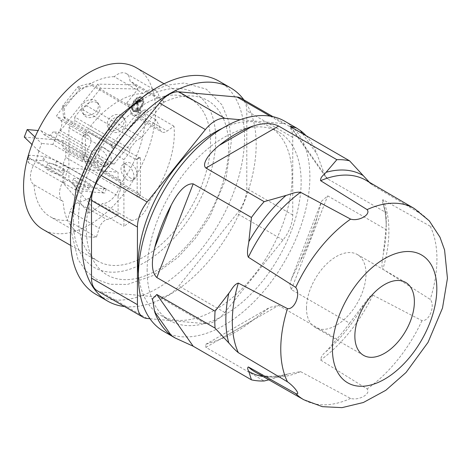 <?xml version="1.0" encoding="UTF-8"?>
<svg xmlns="http://www.w3.org/2000/svg" width="471" height="471" viewBox="0 0 471 471"><rect width="100%" height="100%" fill="white"/><g stroke="black" fill="none" stroke-linecap="round" stroke-linejoin="round"><path stroke-width="0.35" stroke-dasharray="2.35 1.77" d="M101.583 165.097A9.149 5.281 60 0 1 95.607 157.031A9.149 5.281 60 0 1 97.008 149.701A9.149 5.281 60 0 1 101.583 150.155A9.149 5.281 60 0 1 107.565 158.215A9.149 5.281 60 0 1 106.158 165.551A9.149 5.281 60 0 1 101.583 165.097M88.642 168.082L135.878 195.359A1.831 1.054 60 0 1 137.173 197.596L137.173 158.745A1.831 1.054 60 0 1 136.796 159.581A1.831 1.054 60 0 1 135.878 159.492L88.642 132.221L82.549 135.736A1.831 1.054 60 0 0 82.172 136.572L85.41 134.706L85.41 154.388A1.831 1.054 -120 0 0 85.787 155.665L91.88 166.216L88.642 168.082L82.549 157.532A1.831 1.054 60 0 1 82.172 156.26L82.172 136.572M127.47 180.04A9.149 5.281 60 0 1 121.489 171.974A9.149 5.281 60 0 1 122.89 164.644A9.149 5.281 60 0 1 132.045 169.925A9.149 5.281 60 0 1 132.045 180.493A9.149 5.281 60 0 1 127.47 180.04M50.597 166.575A9.149 1.931 -158.8 0 1 47.671 163.761A9.149 1.931 -158.8 0 1 52.97 163.967A9.149 1.931 -158.8 0 1 61.807 167.576A9.149 1.931 -158.8 0 1 64.733 170.384A9.149 1.931 -158.8 0 1 59.44 170.178A9.149 1.931 -158.8 0 1 50.597 166.575M29.814 158.403L77.05 185.674A1.831 0.389 -158.8 0 1 77.633 186.233A1.831 0.389 -158.8 0 1 77.22 186.322L106.364 188.924A1.831 0.389 -158.8 0 1 103.95 188.076L56.708 160.805L45.346 156.814A1.831 0.389 -158.8 0 0 44.174 156.525L42.555 160.693L27.795 159.375A1.831 0.389 21.2 0 0 27.383 159.463A1.831 0.389 21.2 0 0 27.377 159.522L28.195 162.572L29.814 158.403L28.996 155.353A1.831 0.389 -158.8 0 1 28.996 155.295A1.831 0.389 -158.8 0 1 29.408 155.206L44.174 156.525M76.485 181.518A9.149 1.931 -158.8 0 1 73.553 178.709A9.149 1.931 -158.8 0 1 82.784 180.216A9.149 1.931 -158.8 0 1 90.62 185.327A9.149 1.931 -158.8 0 1 85.322 185.121A9.149 1.931 -158.8 0 1 76.485 181.518M97.061 102.743A9.149 7.218 -35.1 0 0 86.063 104.821A9.149 7.218 -35.1 0 0 83.968 114.977A9.149 7.218 -35.1 0 0 85.852 116.684A9.149 7.218 -35.1 0 0 96.849 114.612A9.149 7.218 -35.1 0 0 98.945 104.45A9.149 7.218 -35.1 0 0 97.061 102.743M91.963 85.51L139.204 112.781A1.831 1.442 -35.1 0 0 141.618 112.139L112.475 148.389A1.831 1.442 -35.1 0 0 112.681 146.587A1.831 1.442 -35.1 0 0 112.304 146.245L65.063 118.975L64.25 108.895A1.831 1.442 -35.1 0 1 64.662 107.688L63.043 105.386L77.809 87.023A1.831 1.442 144.9 0 1 78.981 86.258L90.344 83.208L91.963 85.51L80.594 88.56A1.831 1.442 -35.1 0 0 79.428 89.325L64.662 107.688M122.943 117.685A9.149 7.218 -35.1 0 0 111.945 119.764A9.149 7.218 -35.1 0 0 109.855 129.919A9.149 7.218 -35.1 0 0 121.489 130.561A9.149 7.218 -35.1 0 0 124.827 119.399A9.149 7.218 -35.1 0 0 122.943 117.685M60.188 171.744A9.149 1.931 21.2 0 0 51.351 168.135A9.149 1.931 21.2 0 0 46.052 167.935A9.149 1.931 21.2 0 0 53.888 173.045A9.149 1.931 21.2 0 0 63.12 174.553A9.149 1.931 21.2 0 0 60.188 171.744M56.708 160.805L55.095 164.974L43.726 160.982A1.831 0.389 21.2 0 0 42.555 160.693M55.095 164.974L102.331 192.245A1.831 0.389 21.2 0 0 104.745 193.092L75.607 190.49A1.831 0.389 21.2 0 0 76.019 190.402A1.831 0.389 21.2 0 0 75.431 189.842L28.195 162.572M104.821 148.283A9.149 5.281 -120 0 0 100.246 147.829A9.149 5.281 -120 0 0 100.246 158.397A9.149 5.281 -120 0 0 109.396 163.678A9.149 5.281 -120 0 0 110.797 156.348A9.149 5.281 -120 0 0 104.821 148.283M88.642 132.221L82.549 135.736M85.787 133.87A1.831 1.054 -120 0 0 85.41 134.706M91.88 130.349L139.116 157.626A1.831 1.054 -120 0 0 140.028 157.714A1.831 1.054 -120 0 0 140.411 156.878L140.411 195.73A1.831 1.054 -120 0 0 139.116 193.487L91.88 166.216M84.232 114.382A9.149 7.218 144.9 0 1 82.354 112.675A9.149 7.218 144.9 0 1 85.687 101.506A9.149 7.218 144.9 0 1 97.326 102.148A9.149 7.218 144.9 0 1 95.23 112.31A9.149 7.218 144.9 0 1 84.232 114.382M65.063 118.975L63.45 116.673L62.631 106.593A1.831 1.442 144.9 0 1 63.043 105.386M63.45 116.673L110.685 143.943A1.831 1.442 144.9 0 1 111.062 144.285A1.831 1.442 144.9 0 1 110.856 146.087L139.999 109.837A1.831 1.442 144.9 0 1 137.585 110.485L90.344 83.208M136.378 101.424L135.736 101.053L135.736 101.801L136.378 102.172L136.378 101.424L139.44 99.658L139.44 100.405L136.378 102.172M135.736 101.801L138.792 100.035L139.44 100.405M138.792 100.035L138.792 99.287L139.44 99.658M138.792 99.287L135.736 101.053M140.499 100.17L140.499 100.918L135.324 103.903L135.324 103.161L140.499 100.17L139.852 99.793L134.677 102.784L134.677 103.532L135.324 103.903M135.324 103.161L134.677 102.784M134.677 103.532L139.852 100.541L140.499 100.918M139.852 100.541L139.852 99.793M141.795 101.289L138.321 103.296L138.321 109.649L137.673 110.02L137.673 103.667L134.029 105.775L134.029 105.027L141.795 100.541L141.795 101.289L141.147 100.918L141.147 100.17L133.381 104.65L134.029 105.027M141.795 100.541L141.147 100.17M133.381 104.65L133.381 105.398L134.029 105.775M133.381 105.398L137.026 103.296L137.673 103.667M137.026 103.296L137.026 109.649L137.673 110.02M137.026 109.649L137.673 109.272L138.321 109.649M137.673 109.272L137.673 102.919L138.321 103.296M137.673 102.919L141.147 100.918M130.702 178.173A9.149 5.281 60 0 1 124.727 170.108A9.149 5.281 60 0 1 126.128 162.772A9.149 5.281 60 0 1 135.277 168.059A9.149 5.281 60 0 1 135.277 178.627A9.149 5.281 60 0 1 130.702 178.173M74.777 117.014L74.777 120.558L129.778 152.316L123.908 159.616L123.908 226.298A78.698 45.44 120 0 0 131.603 220.381A17.845 10.303 120 0 0 149.519 201.023A78.698 45.44 120 0 0 173.964 126.187L167.111 131.038A9.149 5.281 -60 0 1 161.806 131.962A9.149 5.281 -60 0 1 160.105 129.472A60.4 34.872 120 0 0 155.948 119.764L141.659 137.532L136.349 140.599L129.778 148.771L74.777 117.014L81.342 108.848L136.349 140.599M129.778 148.771L129.778 152.316M118.086 195.954L120.741 189.106L120.741 180.346L118.086 180.11L118.086 172.28L68.071 167.817A78.698 45.44 120 0 0 65.328 177.832A17.845 10.303 120 0 0 63.138 201.523A78.698 45.44 120 0 0 79.322 233.51A78.698 45.44 120 0 0 96.455 237.096L99.21 228.2A9.149 5.281 -60 0 1 106.923 219.545A60.4 34.872 120 0 0 118.086 215L118.086 195.954L63.085 164.196L63.085 182.966L88.966 213.139L94.789 209.772L68.907 179.604L68.907 127.865L123.908 159.616M68.907 127.865L74.777 120.558M94.789 209.772L94.789 209.489A78.698 45.44 120 0 0 102.484 203.572A17.845 10.303 120 0 0 120.399 184.214A78.698 45.44 120 0 0 144.844 109.372L137.991 114.229A9.149 5.281 -60 0 1 132.687 115.148A9.149 5.281 -60 0 1 130.985 112.663A60.4 34.872 120 0 0 126.829 102.949L155.948 119.764M173.964 126.187L144.844 109.372M120.399 184.214L149.519 201.023M121.324 115.383A9.149 7.218 -35.1 0 0 110.326 117.462A9.149 7.218 -35.1 0 0 108.236 127.617A9.149 7.218 -35.1 0 0 119.87 128.259A9.149 7.218 -35.1 0 0 123.208 117.096A9.149 7.218 -35.1 0 0 121.324 115.383M164.032 101.936A78.698 45.44 120 0 0 159.074 97.838A17.845 10.303 120 0 0 155.395 90.373A17.845 10.303 120 0 0 143.361 93.511A78.698 45.44 120 0 0 85.592 132.775L89.69 136.814A9.149 5.281 -60 0 1 88.984 147.034A60.4 34.872 120 0 0 81.983 161.294L96.267 162.572L98.928 166.351L105.492 166.934L108.147 163.631L114.017 164.155L164.032 101.936L134.912 85.127A78.698 45.44 120 0 0 129.961 81.03A17.845 10.303 120 0 0 126.275 73.564A17.845 10.303 120 0 0 114.241 76.696L143.361 93.511M159.074 97.838L129.961 81.03M114.241 76.696A78.698 45.44 120 0 0 56.473 115.966L60.571 120.005A9.149 5.281 -60 0 1 59.87 130.226A60.4 34.872 120 0 0 52.864 144.479L81.983 161.294M85.592 132.775L56.473 115.966M74.865 185.686A9.149 1.931 -158.8 0 1 71.939 182.878A9.149 1.931 -158.8 0 1 81.171 184.385A9.149 1.931 -158.8 0 1 89.001 189.495A9.149 1.931 -158.8 0 1 83.703 189.295A9.149 1.931 -158.8 0 1 74.865 185.686M35.019 137.09L41.654 143.478L38.74 150.985L68.071 167.817M38.952 151.003A78.698 45.44 120 0 0 36.214 161.023A17.845 10.303 120 0 0 34.018 184.709L63.138 201.523M65.328 177.832L36.214 161.023M34.018 184.709A78.698 45.44 120 0 0 50.203 216.695A78.698 45.44 120 0 0 67.335 220.281L70.091 211.391A9.149 5.281 -60 0 1 77.803 202.736A60.4 34.872 120 0 0 88.966 198.191L118.086 215M96.455 237.096L67.335 220.281M88.966 198.191L88.966 213.139M63.085 164.196L65.74 157.349L120.741 189.106M120.741 180.346L65.74 148.595L63.085 148.353L118.086 180.11M65.74 157.349L65.74 148.595M24.28 137.061L63.085 140.529L118.086 172.28M63.085 140.529L63.085 148.353M38.74 150.985L31.987 144.485M96.267 162.572L41.265 130.814L38.092 130.532M52.864 144.479L41.654 143.478M41.265 130.814L43.921 134.594L98.928 166.351M105.492 166.934L50.491 135.183L53.146 131.874L108.147 163.631M43.921 134.594L50.491 135.183M114.017 164.155L59.016 132.398L53.146 131.874M135.124 84.862L97.821 84.126L100.735 88.271L138.038 89.001L135.124 84.862L134.912 85.127M97.821 84.126L59.016 132.398M141.659 137.532L86.658 105.781L100.735 88.271M126.829 102.949L138.038 89.001M86.658 105.781L81.342 108.848M68.907 179.604L63.085 182.966M94.789 209.489L123.908 226.298M131.603 220.381L102.484 203.572M306.486 308.152A42.096 24.304 -60 0 1 324.86 265.791A42.096 24.304 -60 0 1 357.295 254.511A42.096 24.304 -60 0 1 357.295 303.118A42.096 24.304 -60 0 1 315.199 327.422A42.096 24.304 -60 0 1 306.486 308.152M316.93 218.114A121.253 70.002 -60 0 1 300.357 260.84L291.555 278.632L289.818 285.114L291.331 289.559L349.57 323.183L367.039 300.021C368.681 297.354 370.606 295.717 372.82 295.105L421.975 320.645C429.517 321.493 435.504 305.396 430.217 299.409L382.864 269.224C380.756 265.208 382.97 257.737 383.306 253.728L385.926 229.489L327.686 195.865L321.611 201.176L316.93 218.114L300.357 260.84M268.876 379.832L289.194 373.703L300.551 371.619L350.612 398.437C359.261 400.868 371.442 393.591 367.092 388.922L320.633 360.021C320.869 357.047 322.682 354.251 326.079 351.631L336.853 339.002L278.614 305.379L269.683 307.445L252.368 320.533A121.253 70.002 -60 0 1 219.215 339.673L205.692 344.389L205.909 347.357L264.149 380.98M306.097 135.719A121.253 70.002 -60 0 1 316.93 154.135L325.379 176.596L327.686 178.909L385.926 212.533L382.464 201.988L382.864 199.645L430.217 226.221C435.54 228.358 429.128 219.415 421.975 214.499L372.82 185.362L369.352 182.248M385.926 212.533A121.253 70.002 -60 0 1 386.238 220.828A121.253 70.002 -60 0 1 385.926 229.489M349.57 323.183A121.253 70.002 -60 0 1 336.853 339.002M284.772 121.241A121.253 70.002 -60 0 1 284.772 261.246A121.253 70.002 -60 0 1 163.519 331.254M147.14 270.701A108.895 62.873 -60 0 1 194.676 161.111A108.895 62.873 -60 0 1 278.591 131.939A108.895 62.873 -60 0 1 278.596 257.684A108.895 62.873 -60 0 1 169.695 320.557A108.895 62.873 -60 0 1 147.14 270.701M222.341 128.306A108.895 62.873 -60 0 1 269.536 126.705A108.895 62.873 -60 0 1 269.536 252.45A108.895 62.873 -60 0 1 160.635 315.323A108.895 62.873 -60 0 1 138.427 273.651M241.105 98.268A27.453 15.849 -60 0 1 246.792 110.838L246.792 188.488A27.453 15.849 -60 0 1 237.084 213.504L178.85 285.95A27.453 15.849 -60 0 1 159.439 297.16L101.2 291.955A27.453 15.849 -60 0 1 97.179 290.713M149.978 318.732L205.38 323.683A27.453 15.849 120 0 0 224.791 312.473L283.03 240.027A27.453 15.849 120 0 0 292.738 215.011L292.738 137.361A27.453 15.849 120 0 0 287.051 124.791A27.453 15.849 120 0 0 283.03 123.549L240.198 119.728M243.913 99.887A123.084 71.062 -60 0 1 230.684 230.025A123.084 71.062 -60 0 1 124.597 306.544M219.039 81.177A123.084 71.062 -60 0 1 219.039 223.295A123.084 71.062 -60 0 1 95.954 294.357M86.317 228.859A100.664 58.116 120 0 0 193.086 238.397A100.664 58.116 120 0 0 193.086 96.043A100.664 58.116 120 0 0 86.317 228.859M78.551 218.403A93.34 53.888 -60 0 1 119.298 124.468A93.34 53.888 -60 0 1 191.226 99.458A93.34 53.888 -60 0 1 191.226 207.24A93.34 53.888 -60 0 1 97.886 261.128A93.34 53.888 -60 0 1 78.551 218.403M136.225 67.706A93.34 53.888 -60 0 1 136.225 175.483A93.34 53.888 -60 0 1 42.885 229.377M131.527 107.547A8.237 4.757 120 0 0 133.234 111.315A8.237 4.757 120 0 0 141.471 106.564A8.237 4.757 120 0 0 141.471 97.05A8.237 4.757 120 0 0 135.124 99.257A8.237 4.757 120 0 0 131.527 107.547M132.174 107.918A8.237 4.757 -60 0 1 135.772 99.634A8.237 4.757 -60 0 1 142.118 97.426A8.237 4.757 -60 0 1 142.118 106.935A8.237 4.757 -60 0 1 133.882 111.692A8.237 4.757 -60 0 1 132.174 107.918M132.734 107.6A7.318 4.227 120 0 0 134.247 110.95A7.318 4.227 120 0 0 141.571 106.723A7.318 4.227 120 0 0 141.571 98.268A7.318 4.227 120 0 0 135.931 100.229A7.318 4.227 120 0 0 132.734 107.6M132.086 107.223A7.318 4.227 -60 0 1 135.283 99.858A7.318 4.227 -60 0 1 140.923 97.897A7.318 4.227 -60 0 1 140.923 106.352A7.318 4.227 -60 0 1 133.605 110.573A7.318 4.227 -60 0 1 132.086 107.223M43.726 160.982L45.346 156.814M27.795 159.375L29.408 155.206M28.996 155.353L27.377 159.522M103.95 188.076L102.331 192.245M75.431 189.842L77.05 185.674M85.41 154.388L82.172 156.26M82.549 157.532L85.787 155.665M135.878 159.492L139.116 157.626M139.116 193.487L135.878 195.359M62.631 106.593L64.25 108.895M77.809 87.023L79.428 89.325M80.594 88.56L78.981 86.258M112.304 146.245L110.685 143.943M137.585 110.485L139.204 112.781M140.411 195.73L137.173 197.596M137.173 158.745L140.411 156.878M137.991 114.229L167.111 131.038M130.985 112.663L160.105 129.472M139.999 109.837L141.618 112.139M112.475 148.389L110.856 146.087M60.571 120.005L89.69 136.814M59.87 130.226L88.984 147.034M75.607 190.49L77.22 186.322M106.364 188.924L104.745 193.092M70.091 211.391L99.21 228.2M77.803 202.736L106.923 219.545M291.331 289.559L327.686 195.865M372.82 295.105A110.726 63.926 -60 0 1 320.633 360.021M363.276 305.349A113.405 65.475 -60 0 1 326.079 351.631M421.975 320.645A110.432 63.756 -60 0 1 367.092 388.922M371.372 184.214L366.126 180.364A110.726 63.926 -60 0 1 372.82 185.362M414.233 208.482A110.432 63.756 -60 0 1 421.975 214.499M302.541 133.664L316.93 154.135M327.686 178.909L291.331 127.194M382.864 199.645A110.726 63.926 -60 0 1 382.864 269.224M383.306 204.126A113.405 65.475 -60 0 1 386.238 227.234A113.405 65.475 -60 0 1 383.306 253.728M430.217 226.221A110.432 63.756 -60 0 1 430.217 299.409M252.368 320.533L219.215 339.673M205.909 347.357L278.614 305.379M286.015 374.757A113.405 65.475 -60 0 1 263.071 376.523M300.551 371.619A110.726 63.926 -60 0 1 255.4 372.149C262.147 377.153 273.41 377.671 289.194 373.703M350.612 398.437A110.432 63.756 -60 0 1 303.807 399.749M292.738 137.361L246.792 110.838M283.03 123.549L270.213 116.154M292.738 215.011L246.792 188.488M283.03 240.027L237.084 213.504M224.791 312.473L178.85 285.95M205.38 323.683L159.439 297.16M147.14 318.478L101.2 291.955M73.376 221.388A100.664 58.116 -60 0 1 180.146 88.566A100.664 58.116 -60 0 1 180.146 230.925A100.664 58.116 -60 0 1 73.376 221.388M47.671 163.761L46.052 167.935M64.733 170.384L63.12 174.553M27.383 159.463L28.996 155.295M106.158 165.551L109.396 163.678M97.008 149.701L100.246 147.829M98.945 104.45L97.326 102.148M83.968 114.977L82.354 112.675M140.028 157.714L136.796 159.581M132.687 115.148L161.806 131.962M111.062 144.285L112.681 146.587M126.275 73.564L155.395 90.373M76.019 190.402L77.633 186.233M79.322 233.51L50.203 216.695M405.666 282.441L357.295 254.511M363.571 355.352L315.199 327.422M291.555 278.632L321.611 201.176M325.379 176.596L289.883 126.093M382.464 201.988C384.948 209.206 386.208 217.62 386.238 227.234L386.238 220.828M205.692 344.389L269.677 307.445M278.591 131.939L269.536 126.705M169.695 320.557L160.635 315.323M273.003 116.684L287.051 124.791M150.084 91.916L167.34 85.098L184.232 83.008L206.298 89.143L221.965 104.845L228.853 121.595L231.343 141.318L225.992 178.639L209.813 216.737L195.135 238.644L177.956 257.419L153.046 275.57L127.511 284.449L110.12 284.26L96.478 279.338L85.834 270.872L77.909 259.285L70.78 229.283M191.226 99.458L164.049 83.773M97.886 261.128L70.709 245.444M133.234 111.315L133.882 111.692M141.471 97.05L142.118 97.426M141.571 98.268L140.923 97.897M134.247 110.95L133.605 110.573M124.827 119.399L123.208 117.096M109.855 129.919L108.236 127.617M73.553 178.709L71.939 182.878M90.62 185.327L89.001 189.495M132.045 180.493L135.277 178.627M122.89 164.644L126.128 162.772"/><path stroke-width="0.71" d="M31.987 144.485L24.28 137.061L27.188 129.554L35.019 137.09M38.092 130.532L27.188 129.554M215.076 328.128L228.788 342.941C231.608 345.944 233.363 348.54 238.326 352.673L287.487 381.81C295.029 387.103 301.01 395.799 295.723 393.532L248.37 366.956C247.299 367.557 247.446 369.046 248.818 371.436L251.432 379.844L193.192 346.22L175.3 338.054L171.232 335.387A121.253 70.002 -60 0 1 154.653 311.808L152.469 298.897L156.837 294.505L215.076 328.128A121.253 70.002 -60 0 1 214.764 319.833A121.253 70.002 -60 0 1 215.076 311.172L156.837 277.549C151.768 272.662 151.038 262.753 154.653 247.823A121.253 70.002 -60 0 1 171.232 205.103C178.862 190.437 186.18 183.354 193.192 183.855L251.432 217.472L248.818 241.711C248.7 244.367 246.215 252.727 248.37 257.213L295.723 287.392C301.046 293.963 294.634 309.818 287.487 308.629L238.326 283.089C233.987 284.331 231.873 289.365 228.788 293.339L215.076 311.172M354.857 336.082A42.096 24.304 -60 0 1 373.232 293.721A42.096 24.304 -60 0 1 405.666 282.441A42.096 24.304 -60 0 1 405.666 331.048A42.096 24.304 -60 0 1 363.571 355.352A42.096 24.304 -60 0 1 354.857 336.082M300.551 192.292C295.782 191.585 289.677 194.476 286.015 195.436L264.149 201.659L205.909 168.035C201.5 164.373 208.429 153.87 219.215 145.409A121.253 70.002 -60 0 1 252.368 126.269C263.124 122.79 271.873 122.719 278.614 126.057L336.853 159.681L326.079 172.304C324.019 174.871 320.162 176.966 320.633 180.699L367.092 209.601C371.301 214.593 358.69 221.629 350.612 219.115L300.551 192.292A110.726 63.926 -60 0 0 248.37 257.213M251.432 217.472A121.253 70.002 -60 0 1 264.149 201.659M369.352 182.248L349.57 160.817L291.331 127.194L289.883 126.093L296.553 128.041L300.357 130.555A121.253 70.002 -60 0 1 306.097 135.719M336.853 159.681A121.253 70.002 -60 0 1 349.57 160.817M251.432 379.844A121.253 70.002 -60 0 0 264.149 380.98L268.876 379.832M175.3 338.054L163.519 331.254A121.253 70.002 -60 0 1 138.409 275.747A121.253 70.002 -60 0 1 191.332 153.723A121.253 70.002 -60 0 1 284.772 121.241L296.553 128.041M138.427 273.651A108.895 62.873 -60 0 1 138.085 265.473A108.895 62.873 -60 0 1 222.341 128.306M240.198 119.728L224.791 118.351A27.453 15.849 120 0 0 205.38 129.56L147.14 202.006A27.453 15.849 120 0 0 137.438 227.022L137.438 304.672A27.453 15.849 120 0 0 143.119 317.242L97.179 290.713A27.453 15.849 -60 0 1 91.492 278.149L91.492 200.499A27.453 15.849 -60 0 1 101.2 175.483L159.439 103.031A27.453 15.849 -60 0 1 178.85 91.827L237.084 97.026A27.453 15.849 -60 0 1 241.105 98.268L273.003 116.684M143.119 317.242A27.453 15.849 120 0 0 147.14 318.478L149.978 318.732M124.597 306.544A123.084 71.062 -60 0 1 107.6 301.087A123.084 71.062 -60 0 1 82.113 244.737A123.084 71.062 -60 0 1 135.836 120.876A123.084 71.062 -60 0 1 230.684 87.9A123.084 71.062 -60 0 1 243.913 99.887M107.6 301.087L95.954 294.357A123.084 71.062 -60 0 1 70.462 238.014A123.084 71.062 -60 0 1 124.191 114.147A123.084 71.062 -60 0 1 219.039 81.177L230.684 87.9M70.709 245.444L42.885 229.377A93.34 53.888 -60 0 1 23.55 186.646A93.34 53.888 -60 0 1 64.291 92.71A93.34 53.888 -60 0 1 136.225 67.706L164.049 83.773M171.232 335.387L154.653 311.808M156.837 294.505L193.192 346.22M332.42 349.035A73.823 42.626 -60 0 1 410.724 251.626A73.823 42.626 -60 0 1 410.724 356.029A73.823 42.626 -60 0 1 332.42 349.035M154.653 247.823L171.232 205.103M193.192 183.855L156.837 277.549M248.818 241.711A113.405 65.475 -60 0 1 286.015 195.436M295.723 287.392A110.432 63.756 -60 0 1 350.612 219.115M238.326 352.673A110.726 63.926 -60 0 1 232.297 321.363A110.726 63.926 -60 0 1 238.326 283.089M287.487 381.81A110.432 63.756 -60 0 1 280.763 349.099A110.432 63.756 -60 0 1 287.487 308.629M228.788 342.941A113.405 65.475 -60 0 1 225.856 319.833A113.405 65.475 -60 0 1 228.788 293.339M219.215 145.409L252.368 126.269M278.614 126.057L205.909 168.035M326.079 172.304A113.405 65.475 -60 0 1 363.276 175.63M320.633 180.699A110.726 63.926 -60 0 1 366.126 180.364L414.233 208.482A110.432 63.756 -60 0 0 367.092 209.601M300.357 130.555L302.541 133.664M263.071 376.523A113.405 65.475 -60 0 1 248.818 371.436M295.723 393.532A110.432 63.756 -60 0 0 303.807 399.749L255.4 372.149A110.726 63.926 -60 0 1 248.37 366.956M270.213 116.154L237.084 97.026M137.438 304.672L91.492 278.149M137.438 227.022L91.492 200.499M147.14 202.006L101.2 175.483M205.38 129.56L159.439 103.031M178.85 91.827L224.791 118.351M303.807 399.749L322.299 406.661L342.017 407.639L363.347 402.511L385.82 390.288L406.026 372.502L428.039 342.364L442.505 308.058L447.45 278.332L444.577 249.977L439.955 237.166L429.299 220.852L414.233 208.482M70.78 229.283L70.697 225.126L76.161 189.071L91.668 152.327L116.985 117.697L147.535 93.299L150.084 91.916"/></g></svg>
